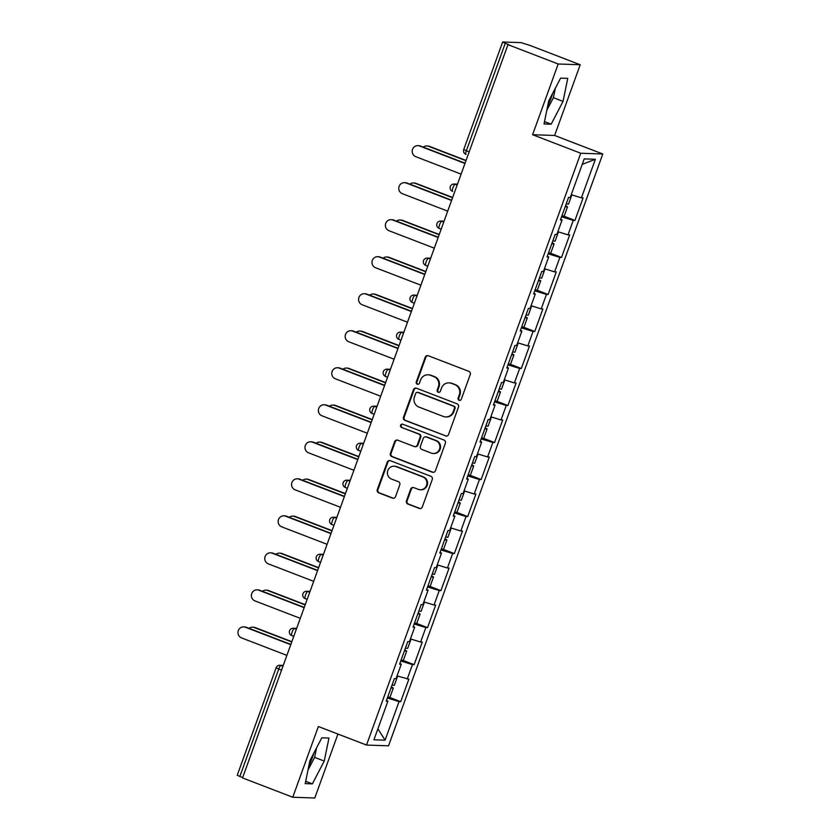 <?xml version="1.0" encoding="UTF-8"?>
<svg xmlns="http://www.w3.org/2000/svg" width="840" height="840" viewBox="0 0 840 840"><rect width="100%" height="100%" fill="white"/><g stroke="black" fill="none" stroke-linecap="round" stroke-linejoin="round"><path stroke-width="1.26" d="M459.123 400.312A1.743 1.68 -88 0 0 461.286 399.294L470.253 374.546A2.489 2.405 -88 0 0 468.846 371.343L428.316 355.751A2.489 2.405 -88 0 0 425.229 357.221L416.262 381.969A1.743 1.68 -88 0 0 417.784 384.31A1.743 1.68 -88 0 0 419.423 383.177L420.578 379.974A7.949 7.697 -88 0 1 430.479 375.291L433.86 376.593A7.949 7.697 -88 0 1 438.365 386.82L437.199 390.022A1.743 1.68 -88 0 0 438.721 392.364A1.743 1.68 -88 0 0 440.349 391.23L441.515 388.028A7.949 7.697 -88 0 1 451.416 383.344L454.797 384.647A7.949 7.697 -88 0 1 459.302 394.874L458.136 398.076A1.743 1.68 -88 0 0 459.123 400.312M448.991 382.851L449.631 382.882A7.949 7.697 -88 0 1 452.056 383.376L455.438 384.668A7.949 7.697 -88 0 1 459.942 394.894L458.776 398.097A1.743 1.68 -88 0 0 459.974 400.397M427.886 355.635A2.489 2.405 -88 0 0 425.87 357.242L416.903 381.99A1.743 1.68 -88 0 0 418.1 384.29M428.054 374.798L428.694 374.819A7.949 7.697 -88 0 1 431.12 375.312L434.501 376.614A7.949 7.697 -88 0 1 439.005 386.841L437.84 390.044A1.743 1.68 -88 0 0 439.036 392.343M308.899 765.639A19.75 4.757 111 0 0 312.459 757.302A19.75 4.757 111 0 0 313.877 753.029M552.678 93.345A19.75 4.757 -69 0 1 551.26 97.618A19.75 4.757 -69 0 1 547.701 105.956M406.445 500.85A2.489 2.405 -88 0 0 407.852 504.042L419.223 508.421A2.489 2.405 -88 0 0 422.31 506.961L432.264 479.472A2.489 2.405 -88 0 0 430.857 476.28L390.338 460.688A2.489 2.405 -88 0 0 387.24 462.147L377.286 489.636A2.489 2.405 -88 0 0 378.704 492.828L392.427 498.11A2.489 2.405 -88 0 0 395.524 496.65L399.788 484.89A2.489 2.405 -88 0 0 398.37 481.688L391.566 479.073A6.647 6.426 -88 0 1 394.044 466.2A6.647 6.426 -88 0 1 396.081 466.61L422.751 476.879A6.647 6.426 -88 0 1 420.273 489.752A6.647 6.426 -88 0 1 418.247 489.332L413.794 487.631A2.489 2.405 -88 0 0 410.697 489.09L406.445 500.85L407.085 500.871A2.489 2.405 -88 0 0 408.492 504.074L419.864 508.442A2.489 2.405 -88 0 0 420.305 508.568M532.591 134.715L554.621 135.471L580.22 64.754L558.191 63.998L532.591 134.715L580.755 153.248L366.524 745.059L318.36 726.526L292.761 797.244L242.529 777.913L507.969 44.667L508.925 44.699L505.26 43.291L466.347 150.791L469.161 151.872M558.191 63.998L507.969 44.667M445.442 435.981A2.489 2.405 -88 0 0 448.539 434.522L458.483 407.032A2.489 2.405 -88 0 0 457.076 403.841L416.556 388.248A2.489 2.405 -88 0 0 413.459 389.707L403.515 417.197A2.489 2.405 -88 0 0 404.922 420.389L446.082 436.002A2.489 2.405 -88 0 0 446.523 436.128M445.379 443.257L435.425 470.736A2.489 2.405 -88 0 1 432.327 472.206L391.808 456.614A2.489 2.405 -88 0 1 390.401 453.411L394.663 441.651A2.489 2.405 -88 0 1 397.751 440.192L414.183 446.513A2.489 2.405 -88 0 0 417.281 445.053L420.105 437.241A2.489 2.405 -88 0 0 418.698 434.049L401.594 427.466A1.743 1.68 -88 0 1 402.245 424.095A1.743 1.68 -88 0 1 402.769 424.211L443.971 440.055A2.489 2.405 -88 0 1 445.379 443.257M580.755 153.248L602.784 154.004L388.542 745.815L366.524 745.059M389.466 697.337L400.722 701.673L408.881 679.13L397.036 675.938M400.722 701.673L399.053 701.621L385.098 740.177L373.926 739.788L387.881 701.232L386.211 701.179L394.37 678.636L396.039 678.689L401.279 664.209L399.609 664.157L407.778 641.613L409.447 641.666L414.687 627.197L413.018 627.134L421.176 604.59L422.846 604.653L428.085 590.174L426.416 590.121L434.574 567.577L436.244 567.63L441.483 553.161L439.814 553.098L447.972 530.555L449.642 530.618L454.881 516.138L453.212 516.086L461.381 493.542L463.05 493.594L468.29 479.126L466.62 479.062L474.779 456.519L476.448 456.582L481.688 442.103L480.018 442.05L488.177 419.507L489.846 419.559L495.086 405.09L493.416 405.027L501.575 382.483L503.244 382.546L508.483 368.067L506.814 368.014L514.972 345.471L516.642 345.524L521.892 331.055L520.222 330.992L528.381 308.448L530.051 308.511L535.29 294.031L533.62 293.979L541.779 271.435L543.449 271.488L548.688 257.009L547.019 256.956L555.177 234.413L556.847 234.465L562.086 219.996L560.417 219.933L568.575 197.39L570.245 197.453L584.21 158.886L595.381 159.275L581.417 197.831L571.242 194.702M563.672 216.101L574.928 220.437L583.086 197.894L581.417 197.831M574.928 220.437L573.258 220.374L568.019 234.853L557.844 231.714M550.263 253.124L561.529 257.45L569.688 234.906L568.019 234.853M561.529 257.45L559.86 257.397L554.621 271.877L544.446 268.737M536.865 290.136L548.131 294.473L556.29 271.929L554.621 271.877M548.131 294.473L546.462 294.42L541.223 308.889L531.048 305.75M523.467 327.159L534.734 331.495L542.892 308.952L541.223 308.889M534.734 331.495L533.064 331.433L527.825 345.912L517.639 342.772M510.069 364.171L521.325 368.508L529.494 345.965L527.825 345.912M521.325 368.508L519.656 368.456L514.416 382.925L504.242 379.796M496.661 401.195L507.927 405.531L516.086 382.988L514.416 382.925M507.927 405.531L506.257 405.468L501.018 419.947L490.844 416.808M483.263 438.207L494.529 442.544L502.688 420L501.018 419.947M494.529 442.544L492.86 442.491L487.62 456.96L477.445 453.831M469.865 475.23L481.131 479.567L489.29 457.023L487.62 456.96M481.131 479.567L479.462 479.504L474.222 493.983L464.037 490.844M456.467 512.243L467.723 516.579L475.892 494.036L474.222 493.983M467.723 516.579L466.053 516.527L460.814 530.995L450.639 527.867M443.069 549.266L454.325 553.602L462.483 531.058L460.814 530.995M454.325 553.602L452.655 553.539L447.416 568.019L437.241 564.879M429.66 586.288L440.927 590.615L449.085 568.071L447.416 568.019M440.927 590.615L439.257 590.562L434.018 605.031L423.843 601.902M416.262 623.301L427.529 627.638L435.687 605.094L434.018 605.031M427.529 627.638L425.859 627.575L420.62 642.054L410.445 638.915M402.864 660.324L414.131 664.65L422.289 642.106L420.62 642.054M414.131 664.65L412.461 664.598L407.211 679.077M399.861 663.474L401.279 664.209M412.461 664.598L400.764 660.996M413.259 626.451L414.687 627.197M425.859 627.575L414.162 623.973M426.657 589.438L428.085 590.174M439.257 590.562L427.56 586.961M440.066 552.416L441.483 553.161M452.655 553.539L440.958 549.938M453.464 515.403L454.881 516.138M466.053 516.527L454.356 512.914M466.862 478.38L468.29 479.126M479.462 479.504L467.765 475.902M480.26 441.368L481.688 442.103M492.86 442.491L481.163 438.879M493.668 404.344L495.086 405.09M506.257 405.468L494.56 401.867M507.066 367.332L508.483 368.067M519.656 368.456L507.959 364.844M520.464 330.309L521.892 331.055M533.064 331.433L521.367 327.831M533.862 293.286L535.29 294.031M546.462 294.42L534.765 290.808M547.271 256.274L548.688 257.009M559.86 257.397L548.163 253.796M560.669 219.251L562.086 219.996M573.258 220.374L561.561 216.773M580.22 64.754L529.988 45.423L520.947 42.62L502.782 42L505.26 43.291M595.381 159.275L582.225 164.367M292.761 797.244L314.79 798L337.932 734.066M242.645 777.62L237.216 775.278L276.129 667.779L278.744 669.039L239.831 776.538M554.621 135.471L602.784 154.004M386.463 700.486L387.881 701.232M399.053 701.621L387.356 698.009M385.098 740.177L377.895 728.816M563.042 101.398L567.756 78.383L560.606 78.13L548.73 100.916L544.026 123.931L551.176 124.183L563.042 101.398L553.413 97.692L555.356 88.211M321.804 737.814L309.929 760.599L305.225 783.615L312.375 783.867L324.24 761.082L328.955 738.066L321.804 737.814M416.115 388.122A2.489 2.405 -88 0 0 414.099 389.729L404.156 417.218A2.489 2.405 -88 0 0 405.562 420.409L446.082 436.002M454.409 408.387A1.743 1.68 -88 0 0 453.421 406.151L417.848 392.459A1.743 1.68 -88 0 0 415.685 393.488L414.467 396.858A7.949 7.697 -88 0 0 418.971 407.085L443.279 416.441A7.949 7.697 -88 0 0 453.18 411.757L454.409 408.387L455.049 408.408A1.743 1.68 -88 0 0 454.062 406.171L453.421 406.151M417.322 392.354L417.963 392.375A1.743 1.68 -88 0 1 418.499 392.48L454.062 406.171M445.704 416.934L446.355 416.955A7.949 7.697 -88 0 0 453.831 411.789L453.18 411.757M455.049 408.408L453.831 411.789M397.32 440.066A2.489 2.405 -88 0 0 395.304 441.672L391.041 453.432A2.489 2.405 -88 0 0 392.448 456.635L432.978 472.227A2.489 2.405 -88 0 0 433.409 472.343M414.95 446.67L415.59 446.691A2.489 2.405 -88 0 0 417.921 445.074L420.745 437.272A2.489 2.405 -88 0 0 419.339 434.07L401.594 427.466M402.56 424.137A1.743 1.68 -88 0 0 402.234 427.487M431.245 453.075A6.647 6.426 -88 0 0 439.803 448.13A6.647 6.426 -88 0 0 435.75 440.612L426.353 437A2.489 2.405 -88 0 0 423.255 438.459L420.431 446.261A2.489 2.405 -88 0 0 421.838 449.453L431.245 453.075M433.272 453.485L433.913 453.506A6.647 6.426 -88 0 0 436.391 440.632L435.75 440.612M425.596 436.842L426.237 436.863A2.489 2.405 -88 0 1 426.993 437.02L436.391 440.632M413.354 487.505A2.489 2.405 -88 0 0 411.348 489.111L407.085 500.871M420.273 489.752L420.913 489.773A6.647 6.426 -88 0 0 423.392 476.9L422.751 476.879M394.044 466.2L394.695 466.221A6.647 6.426 -88 0 1 396.721 466.631L423.392 476.9M389.897 460.562A2.489 2.405 -88 0 0 387.881 462.168L377.937 489.657A2.489 2.405 -88 0 0 379.344 492.849L393.078 498.131A2.489 2.405 -88 0 0 393.508 498.257M546.788 110.397L553.413 97.692M544.499 121.611L551.176 124.183M307.986 770.081L314.612 757.375L316.554 747.894M314.612 757.375L324.24 761.082M305.697 781.295L312.375 783.867M426.804 145.95L427.634 145.982A5.702 5.513 92 0 1 429.377 146.328L428.536 146.307A5.702 5.513 -88 0 0 423.276 147.116M571.82 194.88A8.358 0.672 -160.1 0 1 571.83 194.933L568.523 204.067A8.358 0.672 -160.1 0 1 566.286 203.742M571.83 194.933A8.358 0.672 -160.1 0 1 571.148 194.964M465.959 160.703L428.536 146.307M565.562 205.737A8.358 0.672 -160.1 0 1 567.494 206.913A8.358 0.672 -160.1 0 1 565.247 206.588M567.494 206.913L564.186 216.048A8.358 0.672 -160.1 0 1 561.939 215.722M466.053 160.451L429.377 146.328M417.879 145.646L418.709 145.666A5.702 5.513 92 0 1 420.452 146.024L419.612 145.992A5.702 5.513 -88 0 0 412.282 150.234A5.702 5.513 -88 0 0 415.748 156.671L461.097 174.132M420.452 146.024L465.056 163.191M419.612 145.992L464.971 163.453M413.406 182.963L414.236 182.994A5.702 5.513 92 0 1 415.979 183.351L415.139 183.32A5.702 5.513 -88 0 0 409.878 184.128M558.422 231.893A8.358 0.672 -160.1 0 1 558.432 231.956L555.125 241.091A8.358 0.672 -160.1 0 1 552.877 240.765M558.432 231.956A8.358 0.672 -160.1 0 1 557.75 231.977M452.56 197.726L415.139 183.32M552.163 242.75A8.358 0.672 -160.1 0 1 554.085 243.936A8.358 0.672 -160.1 0 1 551.849 243.611M554.085 243.936L550.778 253.071A8.358 0.672 -160.1 0 1 548.541 252.746M452.655 197.463L415.979 183.351M399.998 219.986L400.838 220.017A5.702 5.513 92 0 1 402.57 220.364L401.741 220.343A5.702 5.513 -88 0 0 396.469 221.151M545.024 268.916A8.358 0.672 -160.1 0 1 545.024 268.968L541.716 278.103A8.358 0.672 -160.1 0 1 539.48 277.778M545.024 268.968A8.358 0.672 -160.1 0 1 544.351 269M439.163 234.738L401.741 220.343M538.755 279.772A8.358 0.672 -160.1 0 1 540.687 280.949A8.358 0.672 -160.1 0 1 538.45 280.623M540.687 280.949L537.38 290.084A8.358 0.672 -160.1 0 1 535.143 289.769M439.257 234.486L402.57 220.364M386.6 256.998L387.44 257.029A5.702 5.513 92 0 1 389.172 257.387L388.343 257.355A5.702 5.513 -88 0 0 383.072 258.163M531.625 305.928A8.358 0.672 -160.1 0 1 531.625 305.991L528.318 315.126A8.358 0.672 -160.1 0 1 526.082 314.8M531.625 305.991A8.358 0.672 -160.1 0 1 530.954 306.012M425.765 271.761L388.343 257.355M525.357 316.785A8.358 0.672 -160.1 0 1 527.289 317.971A8.358 0.672 -160.1 0 1 525.053 317.646M527.289 317.971L523.981 327.106A8.358 0.672 -160.1 0 1 521.745 326.781M425.849 271.498L389.172 257.387M373.202 294.021L374.031 294.053A5.702 5.513 92 0 1 375.774 294.399L374.934 294.378A5.702 5.513 -88 0 0 369.673 295.187M518.217 342.951A8.358 0.672 -160.1 0 1 518.228 343.004L514.92 352.139A8.358 0.672 -160.1 0 1 512.683 351.813M518.228 343.004A8.358 0.672 -160.1 0 1 517.545 343.035M412.356 308.774L374.934 294.378M511.959 353.808A8.358 0.672 -160.1 0 1 513.891 354.984A8.358 0.672 -160.1 0 1 511.644 354.669M513.891 354.984L510.584 364.13A8.358 0.672 -160.1 0 1 508.337 363.804M412.451 308.522L375.774 294.399M359.804 331.044L360.633 331.065A5.702 5.513 92 0 1 362.376 331.422L361.536 331.391A5.702 5.513 -88 0 0 356.276 332.199M504.819 379.964A8.358 0.672 -160.1 0 1 504.83 380.026L501.522 389.161A8.358 0.672 -160.1 0 1 499.275 388.836M504.83 380.026A8.358 0.672 -160.1 0 1 504.147 380.048M398.958 345.796L361.536 331.391M498.561 390.82A8.358 0.672 -160.1 0 1 500.493 392.007A8.358 0.672 -160.1 0 1 498.246 391.681M500.493 392.007L497.185 401.142A8.358 0.672 -160.1 0 1 494.939 400.817M399.053 345.534L362.376 331.422M404.481 182.658L405.31 182.69A5.702 5.513 92 0 1 407.054 183.047L406.214 183.015A5.702 5.513 -88 0 0 398.874 187.257A5.702 5.513 -88 0 0 402.35 193.694L447.699 211.145M407.054 183.047L451.657 200.214M406.214 183.015L451.563 200.466M391.072 219.681L391.913 219.702A5.702 5.513 92 0 1 393.645 220.059L392.816 220.028A5.702 5.513 -88 0 0 385.476 224.27A5.702 5.513 -88 0 0 388.952 230.706L434.301 248.168M393.645 220.059L438.26 237.227M392.816 220.028L438.165 237.489M377.675 256.694L378.514 256.725A5.702 5.513 92 0 1 380.247 257.082L379.418 257.05A5.702 5.513 -88 0 0 372.078 261.293A5.702 5.513 -88 0 0 375.543 267.729L420.903 285.18M380.247 257.082L424.862 274.25M379.418 257.05L424.767 274.502M364.276 293.717L365.106 293.748A5.702 5.513 92 0 1 366.849 294.094L366.009 294.074A5.702 5.513 -88 0 0 358.68 298.305A5.702 5.513 -88 0 0 362.145 304.752L407.495 322.203M366.849 294.094L411.453 311.262M366.009 294.074L411.369 311.524M350.879 330.729L351.708 330.76A5.702 5.513 92 0 1 353.451 331.118L352.611 331.086A5.702 5.513 -88 0 0 345.272 335.328A5.702 5.513 -88 0 0 348.747 341.764L394.096 359.216M353.451 331.118L398.055 348.285M352.611 331.086L397.961 348.537M346.395 368.056L347.235 368.088A5.702 5.513 92 0 1 348.968 368.445L348.138 368.413A5.702 5.513 -88 0 0 342.878 369.222M491.421 416.987A8.358 0.672 -160.1 0 1 491.421 417.039L488.114 426.174A8.358 0.672 -160.1 0 1 485.877 425.849M491.421 417.039A8.358 0.672 -160.1 0 1 490.749 417.07M385.56 382.809L348.138 368.413M485.163 427.844A8.358 0.672 -160.1 0 1 487.084 429.03A8.358 0.672 -160.1 0 1 484.848 428.705M487.084 429.03L483.777 438.165A8.358 0.672 -160.1 0 1 481.541 437.84M385.655 382.557L348.968 368.445M337.47 367.752L338.31 367.784A5.702 5.513 92 0 1 340.043 368.13L339.213 368.109A5.702 5.513 -88 0 0 331.873 372.341A5.702 5.513 -88 0 0 335.349 378.788L380.699 396.239M340.043 368.13L384.657 385.298M339.213 368.109L384.562 385.56M332.997 405.08L333.837 405.101A5.702 5.513 92 0 1 335.57 405.457L334.74 405.426A5.702 5.513 -88 0 0 329.469 406.245M478.023 454.01A8.358 0.672 -160.1 0 1 478.023 454.062L474.716 463.197A8.358 0.672 -160.1 0 1 472.479 462.872M478.023 454.062A8.358 0.672 -160.1 0 1 477.351 454.083M372.162 419.832L334.74 405.426M471.755 464.856A8.358 0.672 -160.1 0 1 473.687 466.043A8.358 0.672 -160.1 0 1 471.45 465.717M473.687 466.043L470.379 475.178A8.358 0.672 -160.1 0 1 468.143 474.852M372.246 419.57L335.57 405.457M324.072 404.765L324.912 404.796A5.702 5.513 92 0 1 326.644 405.153L325.815 405.122A5.702 5.513 -88 0 0 318.476 409.364A5.702 5.513 -88 0 0 321.951 415.8L367.3 433.251M326.644 405.153L371.259 422.32M325.815 405.122L371.165 422.572M319.599 442.092L320.439 442.124A5.702 5.513 92 0 1 322.171 442.481L321.332 442.449A5.702 5.513 -88 0 0 316.071 443.257M464.615 491.022A8.358 0.672 -160.1 0 1 464.625 491.075L461.318 500.209A8.358 0.672 -160.1 0 1 459.081 499.884M464.625 491.075A8.358 0.672 -160.1 0 1 463.943 491.106M358.754 456.844L321.332 442.449M458.356 501.879A8.358 0.672 -160.1 0 1 460.288 503.066A8.358 0.672 -160.1 0 1 458.052 502.74M460.288 503.066L456.981 512.201A8.358 0.672 -160.1 0 1 454.745 511.875M358.848 456.593L322.171 442.481M310.674 441.788L311.504 441.819A5.702 5.513 92 0 1 313.246 442.166L312.406 442.144A5.702 5.513 -88 0 0 305.078 446.376A5.702 5.513 -88 0 0 308.543 452.823L353.903 470.274M313.246 442.166L357.861 459.333M312.406 442.144L357.767 459.596M306.201 479.115L307.031 479.136A5.702 5.513 92 0 1 308.774 479.493L307.933 479.462A5.702 5.513 -88 0 0 302.673 480.281M451.217 528.045A8.358 0.672 -160.1 0 1 451.227 528.097L447.919 537.232A8.358 0.672 -160.1 0 1 445.673 536.907M451.227 528.097A8.358 0.672 -160.1 0 1 450.544 528.119M345.356 493.868L307.933 479.462M444.959 538.892A8.358 0.672 -160.1 0 1 446.891 540.078A8.358 0.672 -160.1 0 1 444.644 539.752M446.891 540.078L443.583 549.213A8.358 0.672 -160.1 0 1 441.336 548.888M345.45 493.605L308.774 479.493M297.276 478.81L298.106 478.832A5.702 5.513 92 0 1 299.849 479.189L299.008 479.157A5.702 5.513 -88 0 0 291.669 483.399A5.702 5.513 -88 0 0 295.144 489.836L340.494 507.286M299.849 479.189L344.453 496.356M299.008 479.157L344.358 496.608M292.803 516.128L293.632 516.159A5.702 5.513 92 0 1 295.375 516.516L294.536 516.485A5.702 5.513 -88 0 0 289.275 517.293M437.819 565.058A8.358 0.672 -160.1 0 1 437.829 565.11L434.522 574.255A8.358 0.672 -160.1 0 1 432.274 573.93M437.829 565.11A8.358 0.672 -160.1 0 1 437.147 565.142M331.957 530.88L294.536 516.485M431.56 575.915A8.358 0.672 -160.1 0 1 433.482 577.101A8.358 0.672 -160.1 0 1 431.245 576.775M433.482 577.101L430.175 586.236A8.358 0.672 -160.1 0 1 427.938 585.911M332.052 530.628L295.375 516.516M283.878 515.823L284.707 515.855A5.702 5.513 92 0 1 286.44 516.212L285.611 516.18A5.702 5.513 -88 0 0 278.271 520.412A5.702 5.513 -88 0 0 281.746 526.859L327.096 544.309M286.44 516.212L331.055 533.379M285.611 516.18L330.96 533.631M279.394 553.15L280.235 553.182A5.702 5.513 92 0 1 281.967 553.529L281.137 553.508A5.702 5.513 -88 0 0 275.867 554.316M424.421 602.081A8.358 0.672 -160.1 0 1 424.421 602.133L421.113 611.268A8.358 0.672 -160.1 0 1 418.877 610.942M424.421 602.133A8.358 0.672 -160.1 0 1 423.749 602.165M318.56 567.903L281.137 553.508M418.152 612.938A8.358 0.672 -160.1 0 1 420.084 614.114A8.358 0.672 -160.1 0 1 417.848 613.788M420.084 614.114L416.776 623.249A8.358 0.672 -160.1 0 1 414.54 622.923M318.654 567.651L281.967 553.529M270.469 552.846L271.31 552.867A5.702 5.513 92 0 1 273.042 553.224L272.213 553.192A5.702 5.513 -88 0 0 264.873 557.434A5.702 5.513 -88 0 0 268.349 563.871L313.698 581.332M273.042 553.224L317.656 570.392M272.213 553.192L317.562 570.654M265.997 590.163L266.837 590.195A5.702 5.513 92 0 1 268.569 590.551L267.74 590.52A5.702 5.513 -88 0 0 262.469 591.328M411.022 639.093A8.358 0.672 -160.1 0 1 411.022 639.156L407.715 648.291A8.358 0.672 -160.1 0 1 405.479 647.966M411.022 639.156A8.358 0.672 -160.1 0 1 410.351 639.177M305.151 604.926L267.74 590.52M404.754 649.95A8.358 0.672 -160.1 0 1 406.686 651.137A8.358 0.672 -160.1 0 1 404.45 650.811M406.686 651.137L403.379 660.272A8.358 0.672 -160.1 0 1 401.142 659.946M305.245 604.663L268.569 590.551M257.072 589.859L257.911 589.89A5.702 5.513 92 0 1 259.644 590.247L258.815 590.216A5.702 5.513 -88 0 0 251.475 594.457A5.702 5.513 -88 0 0 254.94 600.894L300.3 618.345M259.644 590.247L304.258 607.415M258.815 590.216L304.164 607.667M252.599 627.186L253.428 627.218A5.702 5.513 92 0 1 255.171 627.564L254.331 627.543A5.702 5.513 -88 0 0 249.071 628.351M397.614 676.116A8.358 0.672 -160.1 0 1 397.625 676.169L394.317 685.303A8.358 0.672 -160.1 0 1 392.081 684.978M397.625 676.169A8.358 0.672 -160.1 0 1 396.942 676.2M291.753 641.938L254.331 627.543M391.356 686.973A8.358 0.672 -160.1 0 1 393.288 688.149A8.358 0.672 -160.1 0 1 391.041 687.824M393.288 688.149L389.981 697.284A8.358 0.672 -160.1 0 1 387.733 696.958M291.848 641.687L255.171 627.564M243.673 626.881L244.503 626.903A5.702 5.513 92 0 1 246.246 627.26L245.406 627.228A5.702 5.513 -88 0 0 238.077 631.47A5.702 5.513 -88 0 0 241.542 637.907L286.892 655.368M246.246 627.26L290.85 644.427M245.406 627.228L290.766 644.69M463.869 149.499L466.347 150.791A3.801 0.913 111 0 0 465.948 154.361A3.801 0.913 111 0 0 466.022 154.382L465.948 154.361A3.801 3.801 0 0 1 463.733 149.53L502.646 42.032M281.558 670.121L278.744 669.039A3.801 0.913 -69 0 1 280.991 665.511L282.944 666.267M457.401 184.349L455.196 184.275L457.149 185.031M452.949 187.803A3.801 0.913 -69 0 1 455.196 184.275A3.801 3.675 92 0 0 454.041 184.044A3.801 3.801 0 0 0 452.54 191.384A3.801 0.913 111 0 0 452.624 191.394L452.54 191.384A3.801 0.913 111 0 1 452.949 187.803M444.003 221.372L441.798 221.298L443.751 222.054M441.179 229.173L439.215 228.417A3.801 0.913 111 0 1 439.142 228.396A3.801 0.913 111 0 1 439.541 224.826A3.801 0.913 -69 0 1 441.798 221.298A3.801 3.675 92 0 0 440.632 221.056A3.801 3.801 0 0 0 439.142 228.396L441.168 229.184M430.594 258.394L428.4 258.31L430.353 259.067M427.781 266.185L425.817 265.43A3.801 0.913 111 0 1 425.744 265.419A3.801 0.913 111 0 1 426.143 261.839A3.801 0.913 -69 0 1 428.4 258.31A3.801 3.675 92 0 0 427.235 258.079A3.801 3.801 0 0 0 425.744 265.419L427.77 266.196M417.197 295.407L414.992 295.334L416.955 296.09M414.372 303.209L412.419 302.453A3.801 0.913 111 0 1 412.346 302.431A3.801 0.913 111 0 1 412.745 298.862A3.801 0.913 -69 0 1 414.992 295.334A3.801 3.675 92 0 0 413.837 295.092A3.801 3.801 0 0 0 412.346 302.431L414.372 303.219M403.798 332.43L401.594 332.346L403.557 333.102M400.974 340.221L399.021 339.465A3.801 0.913 111 0 1 398.937 339.455A3.801 0.913 111 0 1 399.346 335.874A3.801 0.913 -69 0 1 401.594 332.346A3.801 3.675 92 0 0 400.439 332.115A3.801 3.801 0 0 0 398.937 339.455L400.974 340.231M390.401 369.443L388.195 369.369L390.149 370.125M387.576 377.244L385.613 376.488A3.801 0.913 111 0 1 385.539 376.478A3.801 0.913 111 0 1 385.938 372.897A3.801 0.913 -69 0 1 388.195 369.369A3.801 3.675 92 0 0 387.041 369.138A3.801 3.801 0 0 0 385.539 376.478L387.566 377.255M376.992 406.466L374.798 406.392L376.751 407.138M374.178 414.257L372.215 413.511A3.801 0.913 111 0 1 372.141 413.49A3.801 0.913 111 0 1 372.54 409.909A3.801 0.913 -69 0 1 374.798 406.392A3.801 3.675 92 0 0 373.632 406.151A3.801 3.801 0 0 0 372.141 413.49L374.168 414.267M363.594 443.478L361.389 443.405L363.353 444.161M360.769 451.28L358.817 450.524A3.801 0.913 111 0 1 358.743 450.513A3.801 0.913 111 0 1 359.142 446.933A3.801 0.913 -69 0 1 361.389 443.405A3.801 3.675 92 0 0 360.234 443.173A3.801 3.801 0 0 0 358.743 450.513L360.769 451.29M350.196 480.501L347.991 480.428L349.955 481.173M347.372 488.292L345.419 487.546A3.801 0.913 111 0 1 345.345 487.526A3.801 0.913 111 0 1 345.744 483.945A3.801 0.913 -69 0 1 347.991 480.428A3.801 3.675 92 0 0 346.836 480.186A3.801 3.801 0 0 0 345.345 487.526L347.372 488.313M336.798 517.514L334.593 517.44L336.546 518.196M333.974 525.315L332.01 524.559A3.801 0.913 111 0 1 331.937 524.548A3.801 0.913 111 0 1 332.336 520.968A3.801 0.913 -69 0 1 334.593 517.44A3.801 3.675 92 0 0 333.438 517.209A3.801 3.801 0 0 0 331.937 524.548L333.974 525.326M323.4 554.537L321.195 554.463L323.148 555.208M320.576 562.327L318.612 561.582A3.801 0.913 111 0 1 318.538 561.561A3.801 0.913 111 0 1 318.938 557.991A3.801 0.913 -69 0 1 321.195 554.463A3.801 3.675 92 0 0 320.03 554.222A3.801 3.801 0 0 0 318.538 561.561L320.565 562.349M309.992 591.549L307.786 591.476L309.75 592.231M307.178 599.351L305.214 598.595A3.801 0.913 111 0 1 305.141 598.584A3.801 0.913 111 0 1 305.54 595.004A3.801 0.913 -69 0 1 307.786 591.476A3.801 3.675 92 0 0 306.631 591.245A3.801 3.801 0 0 0 305.141 598.584L307.167 599.361M296.594 628.572L294.389 628.499L296.352 629.255M293.769 636.374L291.816 635.618A3.801 0.913 111 0 1 291.743 635.597A3.801 0.913 111 0 1 292.142 632.026A3.801 0.913 -69 0 1 294.389 628.499A3.801 3.675 92 0 0 293.233 628.257A3.801 3.801 0 0 0 291.743 635.597L293.769 636.384M283.195 665.595L280.991 665.511A3.801 3.675 92 0 0 279.836 665.28A3.801 3.801 0 0 0 276.129 667.779M459.942 394.894L459.302 394.874M455.438 384.668L454.797 384.647M452.056 383.376L451.416 383.344M437.84 390.044L437.199 390.022M439.005 386.841L438.365 386.82M434.501 376.614L433.86 376.593M431.12 375.312L430.479 375.291M416.903 381.99L416.262 381.969M425.87 357.242L425.229 357.221M458.776 398.097L458.136 398.076M405.562 420.409L404.922 420.389M404.156 417.218L403.515 417.197M414.099 389.729L413.459 389.707M418.499 392.48L417.848 392.459M432.978 472.227L432.327 472.206M392.448 456.635L391.808 456.614M391.041 453.432L390.401 453.411M395.304 441.672L394.663 441.651M417.921 445.074L417.281 445.053M420.745 437.272L420.105 437.241M419.339 434.07L418.698 434.049M426.993 437.02L426.353 437M411.348 489.111L410.697 489.09M396.721 466.631L396.081 466.61M393.078 498.131L392.427 498.11M379.344 492.849L378.704 492.828M377.937 489.657L377.286 489.636M387.881 462.168L387.24 462.147M419.864 508.442L419.223 508.421M408.492 504.074L407.852 504.042M454.041 184.044L457.475 184.159M440.632 221.056L444.066 221.183M427.235 258.079L430.668 258.195M413.837 295.092L417.27 295.218M400.439 332.115L403.872 332.231M387.041 369.138L390.464 369.254M373.632 406.151L377.066 406.266M360.234 443.173L363.668 443.289M346.836 480.186L350.269 480.302M333.438 517.209L336.861 517.325M320.03 554.222L323.463 554.337M306.631 591.245L310.065 591.36M293.233 628.257L296.667 628.383M279.836 665.28L283.269 665.396"/></g></svg>
